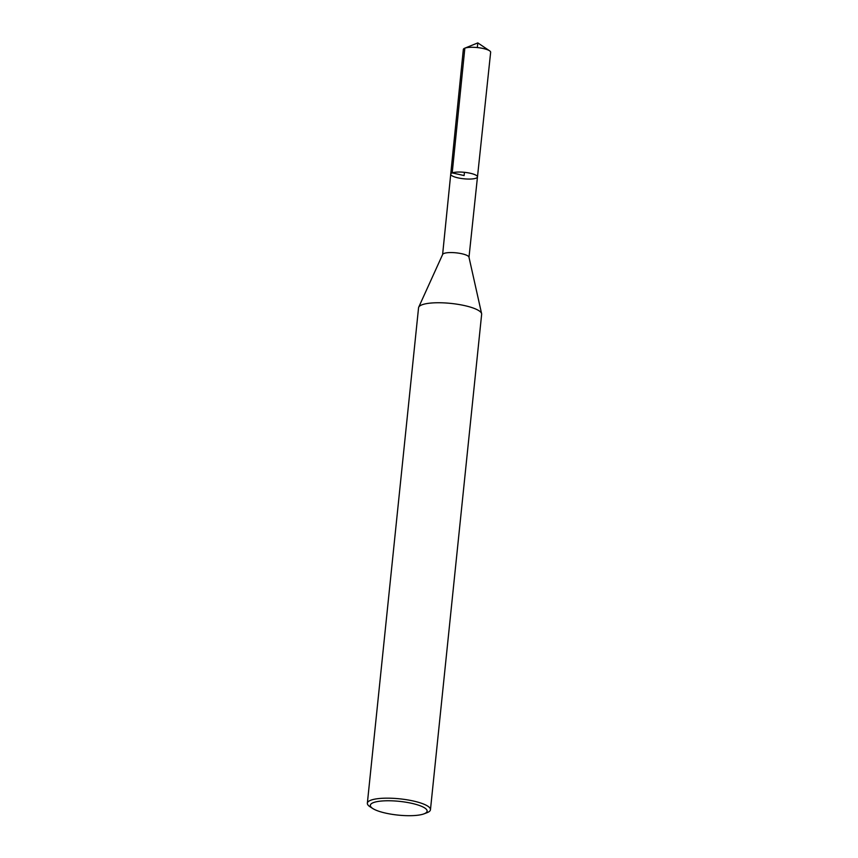 <?xml version="1.0" encoding="UTF-8"?>
<svg xmlns="http://www.w3.org/2000/svg" width="858" height="858" viewBox="0 0 858 858"><rect width="100%" height="100%" fill="white"/><g stroke="black" fill="none" stroke-linecap="round" stroke-linejoin="round"><path stroke-width="1.29" d="M481.617 313.685L468.961 257.132A13.256 3.207 -174.1 0 0 458.537 253.142A13.256 3.207 -174.1 0 0 444.058 253.41A13.256 3.207 -174.1 0 0 442.664 254.408L418.715 307.185A31.714 7.668 5.9 0 1 422.039 304.794A31.714 7.668 5.9 0 1 456.671 304.14A31.714 7.668 5.9 0 1 481.617 313.685A31.714 7.668 5.9 0 1 481.649 314.307L430.459 809.727A31.714 7.668 5.9 0 1 427.027 812.698L424.024 813.845A28.55 6.907 5.9 0 1 398.015 815.1A28.55 6.907 5.9 0 1 372.812 808.547A28.55 6.907 5.9 0 1 373.466 802.595A28.55 6.907 5.9 0 1 411.679 803.313A28.55 6.907 5.9 0 1 424.024 813.845M452.209 172.908A13.449 3.25 5.9 0 1 467.417 172.715A13.449 3.25 5.9 0 1 477.477 176.941A13.449 3.25 -174.1 0 0 464.435 172.319A13.449 3.25 -174.1 0 0 450.729 174.174A13.449 3.25 5.9 0 1 452.209 172.908M372.812 808.547L370.109 806.82A31.714 7.668 5.9 0 1 367.353 803.206L418.554 307.786A31.714 7.668 5.9 0 1 418.715 307.185M367.353 803.206A31.714 7.668 5.9 0 1 370.849 800.203A31.714 7.668 5.9 0 1 406.724 799.753A31.714 7.668 5.9 0 1 430.459 809.727M475.997 178.207A13.449 3.25 -174.1 0 0 477.477 176.941L490.647 52.284A13.728 3.325 -174.1 0 0 489.553 50.783A13.728 3.325 -174.1 0 0 477.327 47.565A13.728 3.325 -174.1 0 0 464.704 48.22A13.728 3.325 -174.1 0 0 463.331 49.464L450.729 174.174A13.449 3.25 -174.1 0 0 460.8 178.4A13.449 3.25 -174.1 0 0 475.997 178.207M464.435 172.319L464.103 175.558L452.209 172.908L464.843 48.166L477.809 42.9L477.327 47.565M468.994 257.261L477.477 176.941M442.61 254.536L450.729 174.174M489.553 50.783L477.809 42.9L464.704 48.22"/></g></svg>

